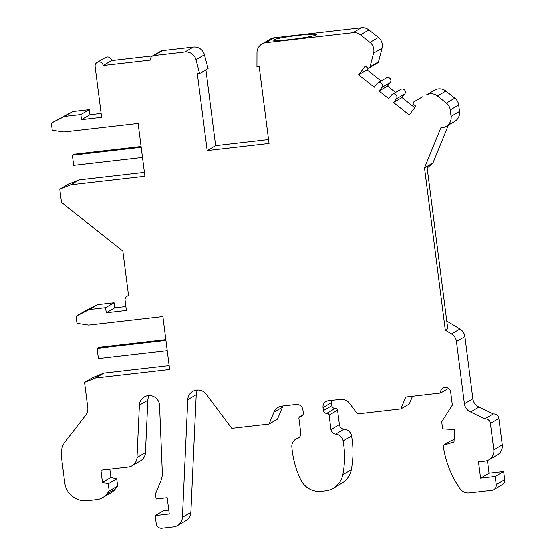 <?xml version="1.0" encoding="UTF-8"?>
<svg xmlns="http://www.w3.org/2000/svg" width="556" height="556" viewBox="0 0 556 556"><rect width="100%" height="100%" fill="white"/><g stroke="black" fill="none" stroke-linecap="round" stroke-linejoin="round"><path stroke-width="0.83" d="M446.197 126.393A10.279 10.098 59.8 0 0 451.076 116.357L450.249 109.893A10.279 10.098 59.8 0 0 446.385 103.048L437.44 95.952A10.279 10.098 59.8 0 0 426.271 94.965L434.722 90.037A10.279 10.098 59.8 0 1 445.891 91.024L454.836 98.12A10.279 10.098 59.8 0 1 458.7 104.966L459.534 111.436A10.279 10.098 59.8 0 1 454.648 121.472L446.197 126.393A10.279 10.098 59.8 0 1 442.319 127.678L440.811 127.852L424.506 167.898L432.964 162.971L448.372 125.128M396.921 96.598A3.086 3.03 59.8 0 1 396.31 98.857L404.768 93.929A3.086 3.03 59.8 0 0 400.8 89.349L392.348 94.277A3.086 3.03 59.8 0 1 396.921 96.598M424.506 167.898L445.307 330.236L451.507 333.982A10.279 10.098 59.8 0 1 456.455 341.586L464.906 336.658A10.279 10.098 59.8 0 0 459.958 329.055L446.781 321.097M470.578 411.975L479.029 407.048L493.179 413.963L484.728 418.883L470.578 411.975A10.279 10.098 59.8 0 1 464.42 403.746L456.455 341.586M479.029 407.048A10.279 10.098 59.8 0 1 472.871 398.819L464.906 336.658M396.31 98.857L393.523 102.457L409.188 114.883L415.881 106.238L413.831 104.611A1.744 1.717 59.8 0 1 414.039 101.72M484.728 418.883A5.136 5.046 59.8 0 1 490.406 423.394L498.864 418.466A5.136 5.046 59.8 0 0 493.179 413.963M392.348 94.277A3.086 3.03 59.8 0 0 391.493 95.034L388.707 98.634L379.067 90.989L381.854 87.382A3.086 3.03 59.8 0 0 377.892 82.809A3.086 3.03 59.8 0 0 377.031 83.56L374.244 87.167L358.578 74.74L365.271 66.094L367.314 67.721A1.744 1.717 59.8 0 0 370.039 66.824L373.583 53.174A10.279 10.098 59.8 0 0 369.955 42.43L360.448 34.889A10.279 10.098 59.8 0 0 352.956 32.728L265.824 42.742A10.279 10.098 59.8 0 0 256.983 52.723L256.948 66.97L259.214 66.713L269.048 143.469L207.186 150.579L197.352 73.823L199.618 73.559L195.99 59.735A10.279 10.098 59.8 0 0 184.884 52.042L153.942 55.6A4.114 4.038 59.8 0 0 150.44 60.124L103.159 65.559A4.114 4.038 59.8 0 0 97.071 62.474A4.114 4.038 59.8 0 0 95.118 66.484L101.63 117.316L81.51 119.63L80.856 114.55L64.503 116.426L51.333 123.098L52.25 130.215L63.898 131.974L138.131 123.439L144.907 176.308L70.675 184.835L59.798 189.179L61.494 202.398L122.841 251.055L128.575 295.785A4.114 4.038 59.8 0 0 125.072 300.316L126.372 310.484L106.259 312.799L105.605 307.711L89.245 309.595L76.082 316.267L76.992 323.383L88.647 325.135L162.88 316.607L169.649 369.469L95.417 378.004L84.547 382.347L87.785 407.617A10.279 10.098 59.8 0 1 85.756 415.144L65.434 441.429A20.558 20.19 59.8 0 0 61.382 456.483L64.732 482.629A20.558 20.19 59.8 0 0 87.452 500.65L96.793 499.58A15.415 15.144 59.8 0 0 106.891 493.888L109.171 490.934L108.26 483.817L102.471 482.42L100.907 470.216L128.172 467.089A10.279 10.098 59.8 0 0 137.005 457.546L139.382 405.164A10.23 10.05 59.8 0 1 159.489 404.636A10.23 10.05 59.8 0 1 159.558 405.526L162.31 472.44A20.558 20.19 59.8 0 1 160.767 481.135L155.478 493.867L156.132 498.947L167.196 497.676L169.274 513.946L155.194 515.558L156.236 523.696A5.136 5.046 59.8 0 0 161.914 528.2L173.597 526.859A10.279 10.098 59.8 0 0 182.424 517.316L187.768 399.639A10.279 10.098 59.8 0 1 196.602 390.103L196.845 390.076A10.279 10.098 59.8 0 1 206.206 394.155L231.796 428.356L269.014 424.075L273.969 412.156A10.279 10.098 59.8 0 1 282.031 406.075L296.098 404.455A6.165 6.06 59.8 0 1 302.916 409.862L303.312 412.913A3.086 3.03 59.8 0 1 300.685 416.312A2.057 2.022 59.8 0 0 298.933 418.578L300.782 433.054A5.136 5.046 59.8 0 1 297.363 438.51A8.222 8.076 59.8 0 0 291.844 446.857A92.504 90.864 59.8 0 0 292.296 451.18A92.504 90.864 59.8 0 0 300.65 479.578A20.558 20.19 59.8 0 0 321.514 491.289L325.538 490.83A20.558 20.19 59.8 0 0 333.28 488.251A20.558 20.19 59.8 0 0 342.844 474.727A92.504 90.864 59.8 0 0 343.782 445.266A92.504 90.864 59.8 0 0 343.128 440.964A8.222 8.076 59.8 0 0 335.664 434.111A5.136 5.046 59.8 0 1 330.959 429.586L329.103 415.11A2.057 2.022 59.8 0 0 326.831 413.303A3.086 3.03 59.8 0 1 323.425 410.599L323.036 407.555A6.165 6.06 59.8 0 1 328.29 400.758L340.3 399.375A10.279 10.098 59.8 0 1 349.661 403.461L357.48 413.907L400.827 408.924L405.783 397.012L440.588 393.009A5.136 5.046 59.8 0 1 443.028 387.991A5.136 5.046 59.8 0 1 450.645 391.855L452.341 405.074L441.721 421.768L442.632 428.885L454.579 429.573L454.009 442.02L443.208 445.321L443.466 447.358A97.641 95.91 59.8 0 0 459.861 488.446A10.279 10.098 59.8 0 0 469.452 492.859L491.831 490.281A5.136 5.046 59.8 0 0 496.209 484.623L495.167 476.492L480.586 478.167L478.501 461.897L485.04 461.146A10.279 10.098 59.8 0 0 493.797 449.825L490.406 423.394M493.797 449.825L502.249 444.897L498.864 418.466M502.249 444.897A10.279 10.098 59.8 0 1 497.363 454.933L488.912 459.861M480.586 478.167L489.037 473.239L487.417 460.57M495.167 476.492L503.625 471.564L489.037 473.239M496.209 484.623L504.667 479.696L503.625 471.564M504.667 479.696A5.136 5.046 59.8 0 1 502.221 484.714L493.77 489.641M443.208 445.321L451.66 440.394L454.12 439.643M440.588 393.009L448.602 388.345M400.827 408.924L409.285 404.003L412.51 396.233M326.831 413.303L335.289 408.382A3.086 3.03 59.8 0 1 331.876 405.678L331.487 402.627A6.165 6.06 59.8 0 1 331.612 400.376M335.289 408.382A2.057 2.022 59.8 0 1 337.561 410.182L339.417 424.659A5.136 5.046 59.8 0 0 344.115 429.183A8.222 8.076 59.8 0 1 351.58 436.036A92.504 90.864 59.8 0 1 352.233 440.338A92.504 90.864 59.8 0 1 351.295 469.806A20.558 20.19 59.8 0 1 341.731 483.331L333.28 488.251M269.014 424.075L277.472 419.148L282.427 407.235A10.279 10.098 59.8 0 1 283.067 405.956M182.424 517.316L190.875 512.396L196.226 394.718A10.279 10.098 59.8 0 1 197.616 390.013M190.875 512.396A10.279 10.098 59.8 0 1 185.919 520.645L177.468 525.573M155.194 515.558L163.645 510.637L168.781 510.047M137.005 457.546L145.457 452.619L147.833 400.244A10.23 10.05 59.8 0 1 149.196 395.601M145.457 452.619A10.279 10.098 59.8 0 1 140.501 460.875L132.043 465.796M102.471 482.42L110.922 477.493L109.859 469.188M108.26 483.817L116.711 478.89L110.922 477.493M109.171 490.934L117.629 486.007L116.711 478.89M106.891 493.888L115.342 488.96L117.629 486.007M115.342 488.96A15.415 15.144 59.8 0 1 111.054 492.72L102.603 497.648M84.547 382.347L92.998 377.42L103.868 373.076L95.417 378.004M169.149 365.577L103.868 373.076M167.238 350.627L98.398 358.544L97.091 348.376L98.759 347.403L165.834 339.695M97.091 348.376L165.938 340.467M76.082 316.267L84.533 311.339L97.703 304.667L89.245 309.595M105.605 307.711L114.056 302.784L97.703 304.667M106.259 312.799L114.71 307.871L114.056 302.784M125.871 306.585L114.71 307.871M59.798 189.179L68.256 184.258L79.126 179.908L70.675 184.835M144.407 172.409L79.126 179.908M141.189 147.291L72.363 155.2L73.663 165.368L142.489 157.459M72.363 155.2L74.024 154.227L141.092 146.52M51.333 123.098L72.954 111.499L64.503 116.426M80.856 114.55L89.314 109.622L72.954 111.499M81.51 119.63L89.961 114.703L89.314 109.622M101.129 113.424L89.961 114.703M103.159 65.559L111.617 60.632A4.114 4.038 59.8 0 0 105.522 57.546L97.071 62.474M393.523 102.457L401.981 97.529L404.768 93.929M152.74 55.906L111.617 60.632M152.393 56.114L160.844 51.187A4.114 4.038 59.8 0 1 162.394 50.672L193.342 47.114A10.279 10.098 59.8 0 1 204.448 54.808L208.069 68.631L199.618 73.559M207.186 150.579L215.638 145.651L205.935 69.882M445.307 330.236L447.768 328.798L426.973 166.466M268.548 139.57L215.638 145.651M261.945 44.028L270.404 39.101A10.279 10.098 59.8 0 1 274.275 37.815L361.407 27.8A10.279 10.098 59.8 0 1 368.899 29.961L378.414 37.502A10.279 10.098 59.8 0 1 382.035 48.247L378.49 61.897A1.744 1.717 59.8 0 1 377.705 62.939L369.247 67.867M316.086 34.986A21.587 1.598 -7.3 0 0 316.371 34.674A21.587 1.598 -7.3 0 0 296.612 35.598A21.587 1.598 -7.3 0 0 273.837 39.844A21.587 1.598 -7.3 0 0 273.552 40.157A21.587 1.598 -7.3 0 0 293.311 39.233A21.587 1.598 -7.3 0 0 316.086 34.986M358.578 74.74L367.036 69.813L368.364 68.096M381.075 80.954L367.036 69.813M377.892 82.809L386.344 77.882A3.086 3.03 59.8 0 1 390.305 82.462L387.518 86.062L379.067 90.989M414.769 107.669L401.981 97.529M395.538 92.421L387.518 86.062M432.964 162.971L427.182 168.114M426.271 94.965L434.722 90.037M437.44 95.952L445.891 91.024M446.385 103.048L454.836 98.12M450.249 109.893L458.7 104.966M451.076 116.357L459.534 111.436M451.507 333.982L459.958 329.055M464.42 403.746L472.871 398.819M323.036 407.555L331.487 402.627M323.425 410.599L331.876 405.678M329.103 415.11L337.561 410.182M330.959 429.586L339.417 424.659M335.664 434.111L344.115 429.183M343.128 440.964L351.58 436.036M342.844 474.727L351.295 469.806M297.363 438.51L299.204 437.433M300.685 416.312L302.749 415.103M273.969 412.156L282.427 407.235M187.768 399.639L196.226 394.718M139.382 405.164L147.833 400.244M153.942 55.6L162.394 50.672M184.884 52.042L193.342 47.114M195.99 59.735L204.448 54.808M265.824 42.742L274.275 37.815M352.956 32.728L361.407 27.8M360.448 34.889L368.899 29.961M369.955 42.43L378.414 37.502M373.583 53.174L382.035 48.247M370.039 66.824L378.49 61.897M381.854 87.382L390.305 82.462M414.005 101.741L422.456 96.814M295.792 439.212L299.663 436.953M299.906 416.569L302.95 414.797M127.025 296.306L128.526 295.431"/></g></svg>
